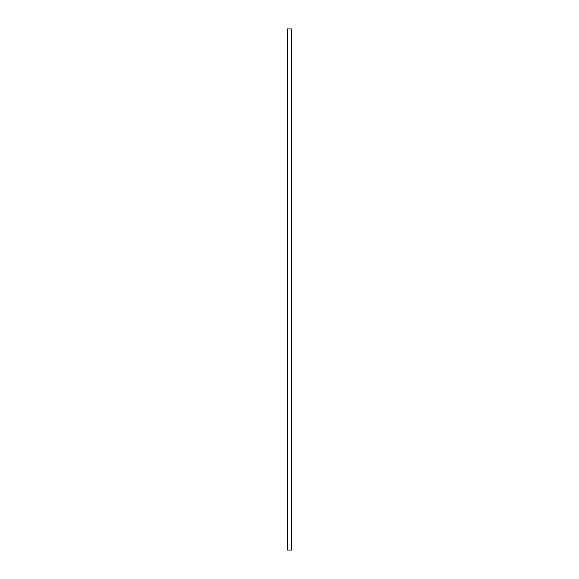 <?xml version="1.0" encoding="UTF-8"?>
<svg xmlns="http://www.w3.org/2000/svg" width="579" height="579" viewBox="0 0 579 579"><rect width="100%" height="100%" fill="white"/><g stroke="black" fill="none" stroke-linecap="round" stroke-linejoin="round"><path stroke-width="0.87" d="M291.584 289.5L291.584 550.05L287.416 550.05L287.416 28.95L291.584 28.95L291.584 289.5"/></g></svg>
